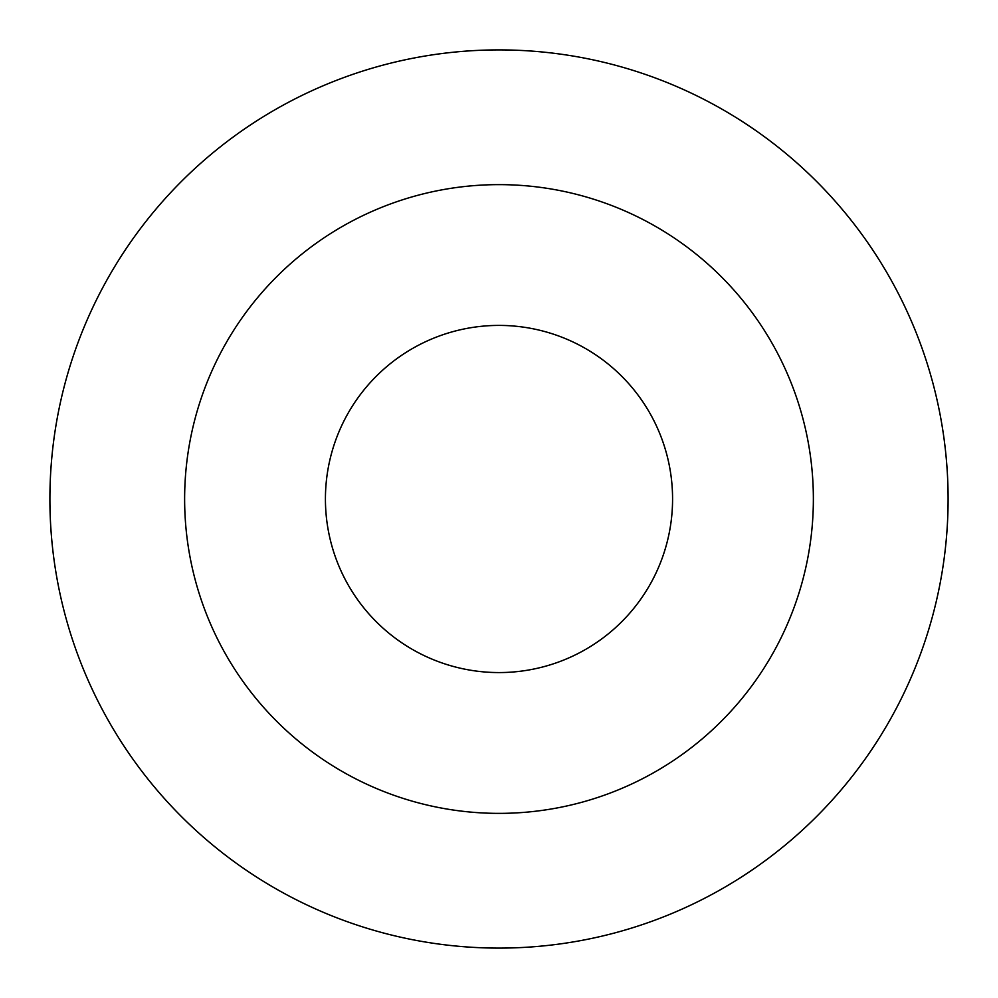 <?xml version="1.0" encoding="UTF-8"?>
<svg xmlns="http://www.w3.org/2000/svg" width="998" height="998" viewBox="0 0 998 998"><rect width="100%" height="100%" fill="white"/><g stroke="black" fill="none" stroke-linecap="round" stroke-linejoin="round"><path stroke-width="1.5" d="M499 325.41A173.59 173.59 0 0 1 649.324 585.789A173.59 173.59 0 0 1 348.676 585.789A173.59 173.59 0 0 1 499 325.41M499 184.63A314.37 314.37 0 0 1 771.254 656.185A314.37 314.37 0 0 1 226.746 656.185A314.37 314.37 0 0 1 499 184.63M499 49.9A449.1 449.1 0 0 1 887.933 723.55A449.1 449.1 0 0 1 110.067 723.55A449.1 449.1 0 0 1 499 49.9"/></g></svg>

